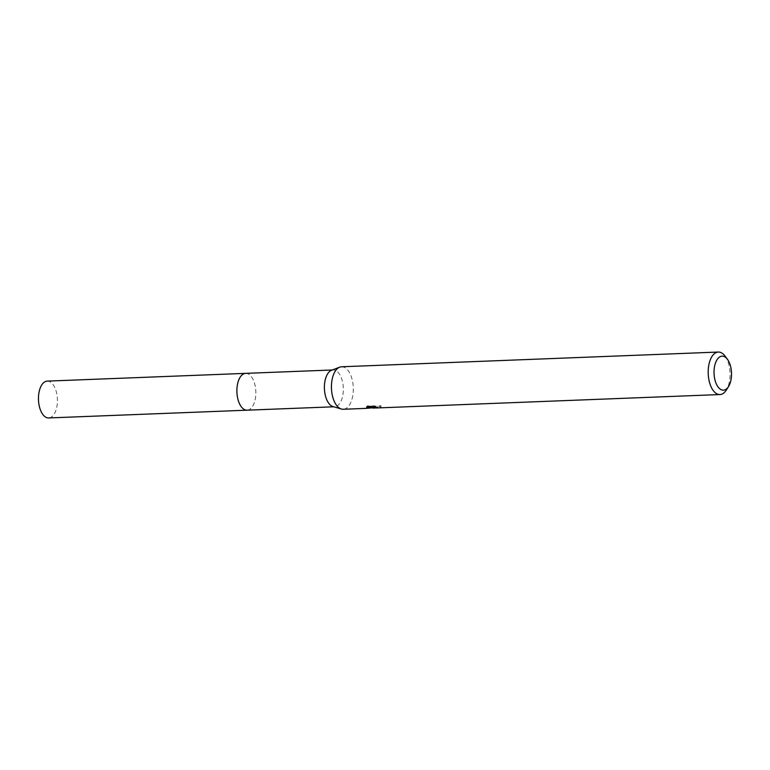<?xml version="1.0" encoding="UTF-8"?>
<svg xmlns="http://www.w3.org/2000/svg" width="770" height="770" viewBox="0 0 770 770"><rect width="100%" height="100%" fill="white"/><g stroke="black" fill="none" stroke-linecap="round" stroke-linejoin="round"><path stroke-width="0.58" stroke-dasharray="3.85 2.89" d="M331.543 370.283A18.422 9.461 -92.2 0 1 333.006 369.956A18.422 9.461 -92.2 0 1 333.15 369.956A18.422 9.461 -92.2 0 1 343.314 387.839A18.422 9.461 -92.2 0 1 334.738 406.753A18.422 9.461 -92.2 0 1 334.584 406.762A18.422 9.461 -92.2 0 1 332.958 406.55M366.53 408.013L366.462 406.57L372.285 406.339L366.915 406.897L373.354 405.54L372.805 406.695L380.967 405.684A19.847 10.193 -92.2 0 1 379.841 406.194L367.203 405.973L367.28 407.465M379.841 406.194L379.908 407.628A21.262 10.915 87.8 0 0 381.034 407.137L374.788 407.965M375.693 407.994L379.908 407.628M372.584 406.56L372.613 407.253M373.354 405.54L373.421 407.022L372.449 407.263M372.901 408.11L373.421 407.022M366.915 406.897L366.982 408.312M372.285 406.339L372.333 407.272L368.368 408.216M367.925 405.732L366.539 406.781M374.393 405.694L374.47 407.186M377.82 406.194L377.887 407.628M380.967 405.684L381.034 407.137M724.994 356.029A21.262 10.915 -92.2 0 1 726.322 390.072M341.716 366.78A21.262 10.915 -92.2 0 1 353.286 387.599A21.262 10.915 -92.2 0 1 343.382 409.265M245.794 373.363A18.422 9.461 -92.2 0 1 255.823 391.41A18.422 9.461 -92.2 0 1 247.237 410.169M47.22 381.121A18.422 9.461 -92.2 0 1 57.384 398.87A18.422 9.461 -92.2 0 1 48.664 417.946M245.909 373.363A18.422 9.461 -92.2 0 1 255.813 391.122A18.422 9.461 -92.2 0 1 247.343 410.169M333.776 406.791L334.584 406.762M367.338 406.906L372.805 406.695M373.508 406.666L375.423 406.589M374.721 407.214L374.692 406.502M332.332 369.985L333.15 369.956"/><path stroke-width="1.16" d="M343.382 409.265A21.262 10.915 -92.2 0 1 343.208 409.274A21.262 10.915 -92.2 0 1 341.322 409.024L332.958 406.55A18.422 9.461 -92.2 0 1 324.42 388.725A18.422 9.461 -92.2 0 1 331.543 370.283L339.686 367.165A21.262 10.915 -92.2 0 1 341.38 366.789A21.262 10.915 -92.2 0 1 341.543 366.78A21.262 10.915 -92.2 0 1 341.716 366.78M247.237 410.169A18.422 9.461 -92.2 0 1 247.083 410.179A18.422 9.461 -92.2 0 1 236.919 392.286A18.422 9.461 -92.2 0 1 245.495 373.383A18.422 9.461 -92.2 0 1 245.649 373.373A18.422 9.461 -92.2 0 1 245.794 373.363M341.322 409.024A21.262 10.915 -92.2 0 1 331.466 388.455A21.262 10.915 -92.2 0 1 339.686 367.165M374.788 407.965L372.901 408.11M728.526 386.569L726.322 390.072A21.262 10.915 -92.2 0 1 720.123 394.538A21.262 10.915 -92.2 0 1 719.96 394.548A21.262 10.915 -92.2 0 1 708.227 373.893A21.262 10.915 -92.2 0 1 718.121 352.063A21.262 10.915 -92.2 0 1 718.294 352.054A21.262 10.915 -92.2 0 1 724.994 356.029L727.467 359.34A17.007 8.739 -92.2 0 1 728.526 386.569A17.007 8.739 -92.2 0 1 723.569 390.149A17.007 8.739 -92.2 0 1 714.059 373.768A17.007 8.739 -92.2 0 1 721.971 356.173A17.007 8.739 -92.2 0 1 727.467 359.34M368.368 408.216L372.353 407.792L366.53 408.013M366.607 408.206L367.993 407.234M367.28 407.465L374.47 407.186L377.887 407.628L375.693 407.994M372.613 407.253L372.651 407.985M372.449 407.263L372.353 407.792M247.343 410.169A18.422 9.461 -92.2 0 1 247.083 410.189L48.664 417.946A18.422 9.461 -92.2 0 1 38.5 400.188A18.422 9.461 -92.2 0 1 47.22 381.121L245.649 373.363A18.422 9.461 -92.2 0 1 245.909 373.363M333.776 406.791L247.083 410.179A18.422 9.461 -92.2 0 1 236.919 392.431A18.422 9.461 -92.2 0 1 245.649 373.363L332.332 369.985M372.873 408.11L373.565 408.081M343.208 409.274L367.396 408.321M375.471 408.013L719.96 394.548M374.759 407.927L374.721 407.214M341.543 366.78L718.294 352.054"/></g></svg>
